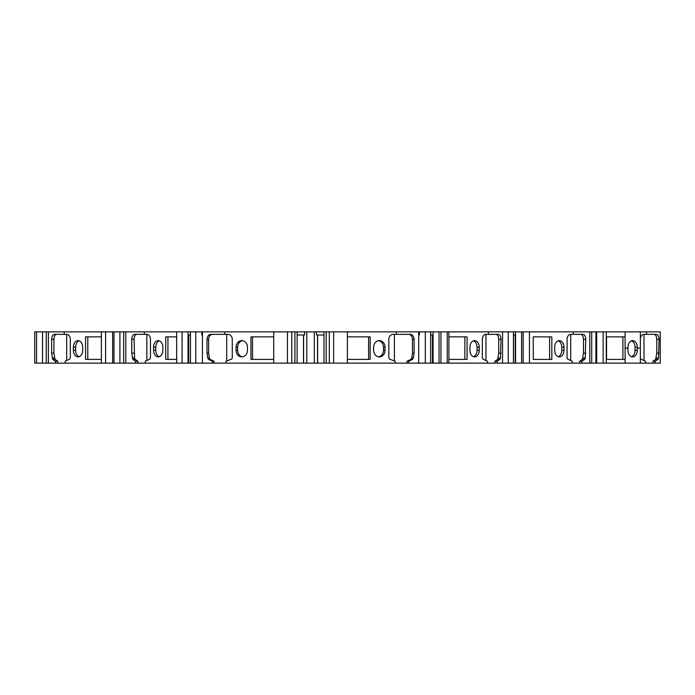 <?xml version="1.0" encoding="UTF-8"?>
<svg xmlns="http://www.w3.org/2000/svg" width="695" height="695" viewBox="0 0 695 695"><rect width="100%" height="100%" fill="white"/><g stroke="black" fill="none" stroke-linecap="round" stroke-linejoin="round"><path stroke-width="1.04" d="M430.631 331.863L425.323 331.863L425.323 363.137L430.631 363.137L430.631 331.863L433.063 331.863L433.063 363.137L439.032 363.137L439.032 331.863L448.883 331.863L448.883 363.137L447.224 363.137L447.224 331.863M513.423 331.863L508.262 331.863L508.262 363.137L513.423 363.137L513.423 331.863L515.551 331.863L515.551 363.137L521.597 363.137L521.597 331.863L529.451 331.863L529.451 363.137L523.144 363.137L523.144 331.863M606.266 331.863L625.109 331.863L625.109 336.866L606.535 336.866L606.535 359.385L625.109 359.385L625.109 363.137L640.364 363.137L640.364 357.517A1.877 1.329 90 0 0 641.555 359.385L645.507 361.261L645.507 363.137L640.364 363.137L640.364 348.126L637.272 348.126L640.364 348.126L640.364 331.863L625.109 331.863L625.109 348.126L627.985 348.126L625.109 348.126L625.109 363.137L606.266 363.137L606.266 331.863L529.451 331.863M606.266 363.137L603.138 363.137L603.138 331.863M603.138 363.137L596.692 363.137L596.692 331.863M596.692 363.137L595.902 363.137L595.902 331.863M595.902 363.137L589.777 363.137L589.777 331.863M591.706 363.137L591.706 331.863M523.144 363.137L521.597 363.137M515.551 331.863L521.597 331.863M508.262 363.137L502.546 363.137L502.546 331.863L508.262 331.863M447.224 363.137L440.925 363.137L440.925 331.863M440.925 363.137L439.032 363.137M425.323 363.137L418.668 363.137L418.668 331.863L419.354 331.863L419.354 334.99L418.668 334.99M333.652 331.863L333.652 363.137L329.317 363.137L329.317 331.863L347.387 331.863L347.387 363.137L333.652 363.137M291.787 331.863L291.787 363.137L287.452 363.137L287.452 331.863L329.317 331.863M326.19 331.863L326.19 363.137L329.317 363.137M324 331.863L324 363.137L326.19 363.137M314.305 331.863L314.305 363.137L324 363.137M306.799 331.863L306.799 363.137L314.305 363.137M297.113 331.863L297.113 363.137L306.799 363.137M294.915 331.863L294.915 363.137L297.113 363.137M291.787 363.137L294.915 363.137M182.073 331.863L176.686 331.863L176.686 363.137L182.073 363.137L182.073 331.863L195.79 331.863L195.79 363.137L202.445 363.137L202.445 331.863L201.759 331.863L201.759 334.99L202.445 334.99M190.482 331.863L190.482 363.137L195.79 363.137M125.795 363.137L125.795 331.863L119.905 331.863L119.905 363.137L145.316 363.137L145.316 361.261L149.277 359.385A1.877 1.329 -90 0 0 150.459 357.517L150.459 339.368A5.004 3.536 90 0 0 146.923 334.365L144.343 334.365L144.343 331.863L125.795 331.863M123.658 331.863L123.658 363.137M112.633 331.863L113.963 331.863L113.963 363.137L112.633 363.137L112.633 331.863L48.389 331.863L48.389 363.137L42.508 363.137L42.508 331.863L46.261 331.863L46.261 363.137M112.633 363.137L105.597 363.137L105.597 331.863M105.597 363.137L101.374 363.137L101.374 331.863M36.566 331.863L36.566 363.137L34.75 363.137L34.75 331.863L42.508 331.863M645.507 363.137L660.25 363.137L660.25 331.863L640.364 331.863L640.364 339.368A5.004 3.536 -90 0 1 643.909 334.365L646.498 334.365L646.498 331.863M316.503 331.863L316.503 334.99L324 334.99M297.113 334.99L304.61 334.99L304.61 331.863M36.566 363.137L42.508 363.137M46.261 331.863L48.389 331.863M113.963 331.863L119.905 331.863M113.963 363.137L119.905 363.137M188.05 331.863L188.05 363.137L190.482 363.137M182.073 363.137L188.05 363.137M188.05 334.99L190.482 334.99M195.79 331.863L201.759 331.863M419.354 331.863L425.323 331.863M433.063 331.863L439.032 331.863M430.631 334.99L433.063 334.99M513.423 334.99L515.551 334.99M513.423 363.137L515.551 363.137M287.452 331.863L202.445 331.863M287.452 363.137L273.717 363.137L273.717 331.863M589.777 363.137L579.656 363.137L579.656 361.261L582.393 359.385L584.686 359.385L585.251 358.047L585.772 339.368L583.479 339.368C583.314 336.354 582.453 334.686 580.89 334.365M573.21 331.863L573.21 334.365L570.63 334.365A5.004 3.536 -90 0 0 567.085 339.368L567.085 357.517A1.877 1.329 90 0 0 568.275 359.385L572.237 361.261L572.237 363.137L579.656 363.137M572.237 363.137L529.451 363.137M502.546 363.137L494.918 363.137L494.918 361.261L497.655 359.385L499.94 359.385L500.504 358.047L501.026 339.368L498.732 339.368C498.567 336.354 497.707 334.686 496.143 334.365M502.546 331.863L488.472 331.863L488.472 334.365L485.875 334.365A5.004 3.536 -90 0 0 482.339 339.368L482.339 357.517A1.877 1.329 90 0 0 483.529 359.385L487.482 361.261L487.482 363.137L494.918 363.137M487.482 363.137L448.883 363.137M430.631 363.137L433.063 363.137M418.668 363.137L407.062 363.137L407.062 361.261L410.936 359.385L412.552 359.385L413.351 358.047L414.09 353.13L414.09 339.368L412.465 339.368C412.239 336.354 411.014 334.686 408.808 334.365M418.668 331.863L396.324 331.863L396.324 334.365L393.161 334.365A5.004 4.335 -90 0 0 388.826 339.368L388.826 357.517A1.877 1.625 90 0 0 390.277 359.385L395.125 361.261L395.125 363.137L407.062 363.137M395.125 363.137L347.387 363.137M273.717 363.137L225.979 363.137L225.979 361.261L230.827 359.385A1.877 1.625 -90 0 0 232.278 357.517L232.278 339.368A5.004 4.335 90 0 0 227.943 334.365L224.78 334.365L224.78 331.863M208.639 353.13L207.023 353.13L207.023 339.368L208.639 339.368L208.639 353.13L209.377 358.047L210.177 359.385L214.043 361.261L214.043 363.137L225.979 363.137M214.043 363.137L202.445 363.137M176.686 363.137L145.316 363.137M101.374 363.137L65.165 363.137L65.165 361.261L69.126 359.385A1.877 1.329 -90 0 0 70.308 357.517L70.308 339.368A5.004 3.536 90 0 0 66.772 334.365L64.183 334.365L64.183 331.863M53.915 353.13L51.63 353.13L51.63 339.368L53.915 339.368L53.915 353.13L55.001 359.385L57.737 361.261L57.737 363.137L65.165 363.137M57.737 363.137L48.389 363.137M214.043 361.261L212.427 361.261L212.427 363.137M212.427 361.261L208.552 359.385L207.753 358.047L207.023 353.13M207.023 339.368C207.249 336.354 208.474 334.686 210.681 334.365L224.78 334.365M134.065 353.13L131.781 353.13L131.781 339.368L134.065 339.368L134.587 358.047L135.151 359.385L137.888 361.261L135.603 361.261L135.603 363.137M135.603 361.261L132.867 359.385L131.781 353.13M131.781 339.368C131.946 336.354 132.806 334.686 134.37 334.365L144.343 334.365M57.737 361.261L55.452 361.261L55.452 363.137M55.452 361.261L52.716 359.385L51.63 353.13M51.63 339.368C51.795 336.354 52.655 334.686 54.219 334.365L64.183 334.365M657.965 359.385L655.229 361.261L652.944 361.261L655.68 359.385L657.965 359.385L658.53 358.047L659.051 339.368L656.766 339.368C656.601 336.354 655.732 334.686 654.169 334.365M655.229 363.137L655.229 361.261M646.498 334.365L656.462 334.365C658.026 334.686 658.886 336.354 659.051 339.368M584.686 359.385L581.95 361.261L579.656 361.261M581.95 363.137L581.95 361.261M573.21 334.365L583.183 334.365C584.738 334.686 585.607 336.354 585.772 339.368M499.94 359.385L497.203 361.261L494.918 361.261M497.203 363.137L497.203 361.261M488.472 334.365L498.437 334.365C500 334.686 500.86 336.354 501.026 339.368M412.552 359.385L408.686 361.261L407.062 361.261M408.686 363.137L408.686 361.261M396.324 334.365L410.424 334.365C412.63 334.686 413.855 336.354 414.09 339.368M368.576 336.866L368.576 359.385M347.387 336.866L370.14 336.866L370.14 359.385L347.387 359.385M273.717 359.385L250.973 359.385L250.973 336.866L273.717 336.866M252.537 359.385L252.537 336.866M176.686 359.385L165.723 359.385L165.723 336.866L176.686 336.866M167.929 359.385L167.929 336.866M101.374 359.385L85.572 359.385L85.572 336.866L101.374 336.866M87.779 359.385L87.779 336.866M533.256 336.866L549.615 336.866L549.615 359.385L533.256 359.385L551.83 359.385L551.83 336.866L533.256 336.866L533.256 359.385M637.272 347.187A6.568 4.648 90 0 0 632.624 340.62A6.568 4.648 90 0 0 627.985 347.187L627.985 350.315A6.568 4.648 -90 0 0 632.624 356.882A6.568 4.648 -90 0 0 637.272 350.315L637.272 347.187L635.056 347.187L635.056 350.315A6.568 4.648 -90 0 1 631.52 356.691M55.001 359.385L52.716 359.385M53.915 339.368C54.08 336.354 54.948 334.686 56.504 334.365M135.151 359.385L132.867 359.385M134.065 339.368C134.231 336.354 135.099 334.686 136.654 334.365M137.888 361.261L137.888 363.137M210.177 359.385L208.552 359.385M208.639 339.368C208.874 336.354 210.09 334.686 212.305 334.365M303.498 334.99L303.498 363.137M317.606 363.137L317.606 334.99M410.936 359.385L411.735 358.047L412.465 353.13L412.465 339.368M497.655 359.385L498.732 353.13L498.732 339.368M515.203 334.99L515.203 363.137L515.212 334.99M582.393 359.385L583.479 353.13L583.479 339.368M655.68 359.385L656.766 353.13L656.766 339.368M652.944 363.137L652.944 361.261M176.686 331.863L144.343 331.863M396.324 331.863L347.387 331.863M488.472 331.863L448.883 331.863M606.535 336.866L622.894 336.866L622.894 359.385L606.535 359.385M631.52 340.811A6.568 4.648 -90 0 1 635.056 347.187M563.993 350.315L563.993 347.187A6.568 4.648 90 0 0 559.345 340.62A6.568 4.648 90 0 0 554.706 347.187L554.706 350.315A6.568 4.648 90 0 0 559.345 356.882A6.568 4.648 90 0 0 563.993 350.315L561.777 350.315A6.568 4.648 -90 0 1 558.241 356.691M558.241 340.811A6.568 4.648 -90 0 1 561.777 347.187L561.777 350.315M464.868 359.385L448.883 359.385L467.083 359.385L467.083 336.866L448.883 336.866L464.868 336.866L464.868 359.385M479.246 347.187L479.246 350.315A6.568 4.648 -90 0 1 474.598 356.882A6.568 4.648 -90 0 1 469.959 350.315L469.959 347.187A6.568 4.648 -90 0 1 474.598 340.62A6.568 4.648 -90 0 1 479.246 347.187L477.031 347.187A6.568 4.648 90 0 0 473.495 340.811M473.495 356.691A6.568 4.648 90 0 0 477.031 350.315L477.031 347.187M82.696 350.315L82.696 347.187A6.568 4.648 -90 0 0 78.049 340.62A6.568 4.648 -90 0 0 73.409 347.187L73.409 350.315A6.568 4.648 -90 0 0 78.049 356.882A6.568 4.648 -90 0 0 82.696 350.315M79.152 356.691A6.568 4.648 90 0 1 75.616 350.315L75.616 347.187A6.568 4.648 90 0 1 79.152 340.811M162.847 350.315L162.847 347.187A6.568 4.648 -90 0 0 158.199 340.62A6.568 4.648 -90 0 0 153.56 347.187L153.56 350.315A6.568 4.648 -90 0 0 158.199 356.882A6.568 4.648 -90 0 0 162.847 350.315M159.303 356.691A6.568 4.648 90 0 1 155.767 350.315L155.767 347.187A6.568 4.648 90 0 1 159.303 340.811M247.446 350.315L247.446 347.187A6.568 5.69 -90 0 0 241.756 340.62A6.568 5.69 -90 0 0 236.074 347.187L236.074 350.315A6.568 5.69 -90 0 0 241.756 356.882A6.568 5.69 -90 0 0 247.446 350.315M242.538 356.822A6.568 5.69 90 0 1 237.638 350.315L237.638 347.187A6.568 5.69 90 0 1 242.538 340.68M385.039 350.315L385.039 347.187A6.568 5.69 90 0 0 379.348 340.62A6.568 5.69 90 0 0 373.658 347.187L373.658 350.315A6.568 5.69 90 0 0 379.348 356.882A6.568 5.69 90 0 0 385.039 350.315L383.475 350.315A6.568 5.69 -90 0 1 378.567 356.822M378.567 340.68A6.568 5.69 -90 0 1 383.475 347.187L383.475 350.315M643.996 360.54L643.996 334.365M570.708 360.54L570.708 334.365M485.97 360.54L485.97 334.365M394.404 360.983L394.404 334.365M66.685 360.54L66.685 334.365M146.845 360.54L146.845 334.365M226.7 360.983L226.7 334.365M432.42 363.137L432.42 334.99M188.684 363.137L188.684 334.99M317.511 334.99L317.511 363.137M303.593 334.99L303.593 363.137M54.436 358.047L52.151 358.047M134.587 358.047L132.302 358.047M209.377 358.047L207.753 358.047M412.465 353.13L414.09 353.13M411.735 358.047L413.351 358.047M498.732 353.13L501.026 353.13M498.211 358.047L500.504 358.047M583.479 353.13L585.772 353.13M582.957 358.047L585.251 358.047M656.766 353.13L659.051 353.13M656.245 358.047L658.53 358.047M635.056 350.315L637.272 350.315M561.777 347.187L563.993 347.187M477.031 350.315L479.246 350.315M75.616 347.187L73.409 347.187M75.616 350.315L73.409 350.315M155.767 347.187L153.56 347.187M155.767 350.315L153.56 350.315M237.638 347.187L236.074 347.187M237.638 350.315L236.074 350.315M383.475 347.187L385.039 347.187"/></g></svg>
